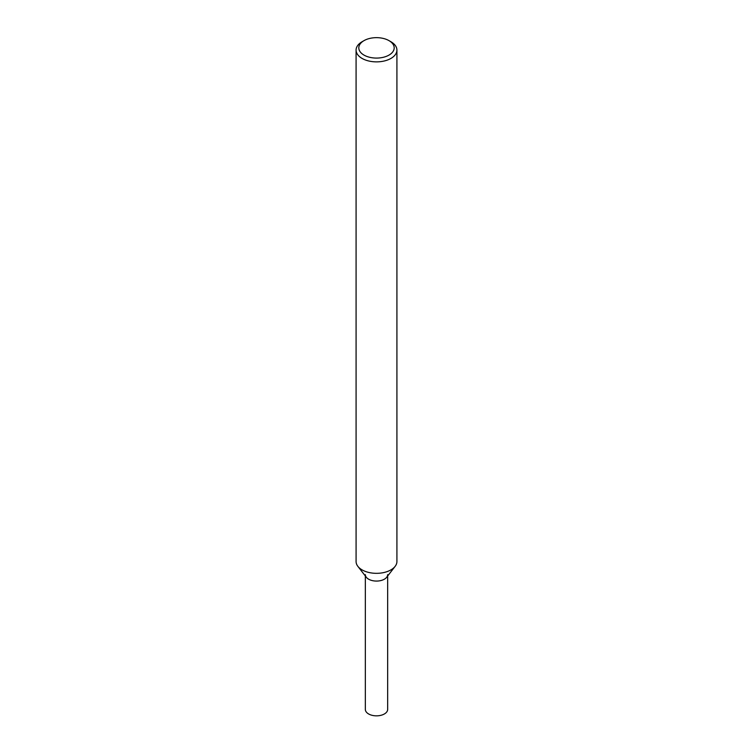 <?xml version="1.0" encoding="UTF-8"?>
<svg xmlns="http://www.w3.org/2000/svg" width="753" height="753" viewBox="0 0 753 753"><rect width="100%" height="100%" fill="white"/><g stroke="black" fill="none" stroke-linecap="round" stroke-linejoin="round"><path stroke-width="1.13" d="M389.009 40.643L390.939 41.754A20.416 11.784 180 0 1 396.916 50.084L396.916 561.54A20.416 11.784 180 0 1 395.137 566.35L386.684 577.259A11.163 6.448 180 0 1 384.388 579.189A11.163 6.448 180 0 1 366.316 577.259L357.863 566.35A20.416 11.784 180 0 1 356.084 561.54L356.084 50.084A20.416 11.784 180 0 1 362.061 41.754L363.991 40.643A17.696 10.213 180 0 1 389.009 40.643A17.696 10.213 180 0 1 389.009 55.091A17.696 10.213 180 0 1 363.991 55.091A17.696 10.213 180 0 1 363.991 40.643M395.137 566.35A20.416 11.784 180 0 1 390.939 569.88A20.416 11.784 180 0 1 357.863 566.35M396.916 50.084A20.416 11.784 180 0 1 390.939 58.423A20.416 11.784 180 0 1 368.688 60.974A20.416 11.784 180 0 1 356.084 50.084M387.663 576.007L387.663 709.401A11.163 6.448 180 0 1 384.388 713.957A11.163 6.448 180 0 1 372.227 715.35A11.163 6.448 180 0 1 365.337 709.401L365.337 576.007M387.663 574.633A11.163 6.448 180 0 1 384.388 579.189A11.163 6.448 180 0 1 372.227 580.582A11.163 6.448 180 0 1 365.337 574.633"/></g></svg>
